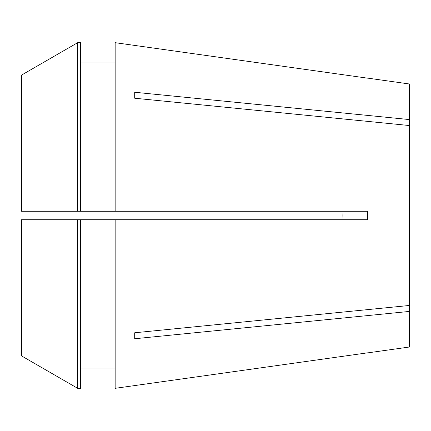 <?xml version="1.0" encoding="UTF-8"?>
<svg xmlns="http://www.w3.org/2000/svg" width="431" height="431" viewBox="0 0 431 431"><rect width="100%" height="100%" fill="white"/><g stroke="black" fill="none" stroke-linecap="round" stroke-linejoin="round"><path stroke-width="0.65" d="M342.036 211.282L342.101 215.5L342.036 211.282M367.541 78.097L409.45 83.991L409.45 119.576L134.698 92.261L134.698 98.225L409.45 125.54L409.45 305.46L134.698 332.775L134.698 338.739L409.45 311.424L409.45 347.009L367.541 352.903M115.152 42.68L367.514 78.162L115.152 42.68L115.152 211.282L367.514 211.282L367.541 215.5L367.514 219.718L115.152 219.718L115.152 388.32L367.514 352.838L115.152 388.32M398.018 312.561L409.45 311.424L409.45 305.46M342.101 215.5L342.036 219.686M80.581 219.718L115.152 219.718L77.655 219.718L77.655 388.315L80.581 388.315L80.581 219.718L21.55 219.718L21.55 355.909L77.655 388.315L21.55 355.909M342.058 218.943L342.074 218.113M409.45 119.576L409.45 125.54M80.581 62.926L115.152 62.926M115.152 211.282L21.55 211.282L21.55 75.091L77.655 42.685L80.581 42.685L80.581 211.282M21.55 75.091L77.655 42.685L80.581 42.685M77.655 42.685L77.655 211.282M80.581 368.074L115.152 368.074"/></g></svg>
